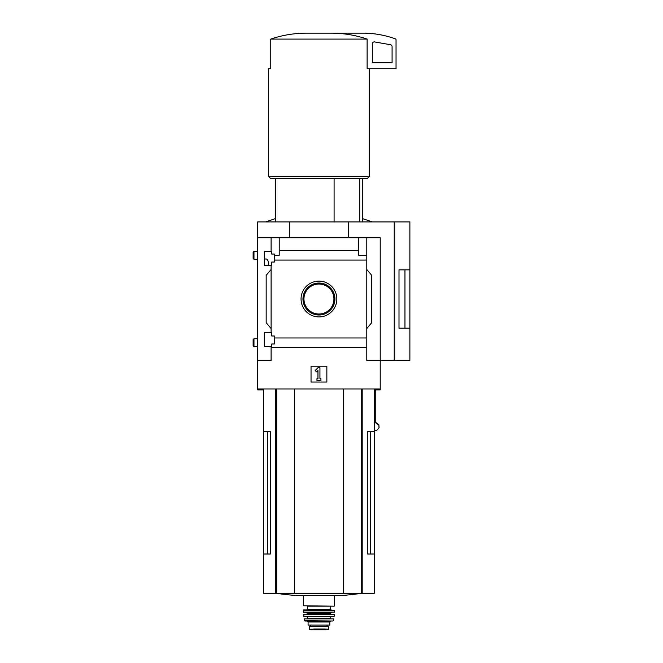 <?xml version="1.0" encoding="UTF-8"?>
<svg xmlns="http://www.w3.org/2000/svg" width="663" height="663" viewBox="0 0 663 663"><rect width="100%" height="100%" fill="white"/><g stroke="black" fill="none" stroke-linecap="round" stroke-linejoin="round"><path stroke-width="0.99" d="M268.697 264.429C268.407 261.023 267.545 259.208 266.12 258.993L264.587 258.993M264.587 346.558L264.587 332.528L271.706 332.528L271.706 335.984L274.275 335.984L274.275 343.989L271.706 343.989L271.706 346.558L264.587 346.558M264.587 265.515L264.587 251.476L271.706 251.476L271.706 254.045L274.275 254.045L274.275 262.051L271.706 262.051L271.706 265.515L264.587 265.515M271.109 265.515L271.109 332.528M271.109 251.476L271.109 237.744L257.667 237.744L257.667 221.923L409.875 221.923L409.875 328.177L399.002 328.193L399.002 269.841L409.875 269.841L404.96 269.858L404.96 328.177L409.875 328.177L409.875 360.299L394.22 360.299L394.22 221.923M318.944 281.129A17.884 17.884 0 0 1 334.442 307.964A17.884 17.884 0 0 1 303.455 307.964A17.884 17.884 0 0 1 318.944 281.129M271.109 346.558L271.109 360.299L257.667 360.299L257.667 388.957L380.222 388.957L380.222 360.299L366.788 360.299L366.788 337.973L274.275 337.973M366.788 337.973L366.788 260.062L274.275 260.062M257.667 360.299L257.667 237.744M366.788 260.062L366.788 255.33L358.683 255.33L358.683 250.606L279.214 250.606L279.214 255.33L274.275 255.33M358.683 250.606L358.683 237.744L271.109 237.744M366.788 347.429L271.109 347.429M334.094 178.438L334.094 221.923M267.554 431.456L267.554 554.011L270.313 554.011L270.313 431.456L263.601 431.456L263.601 593.335L374.297 593.335L374.297 554.011L367.575 554.011L370.344 554.011L370.344 431.456M270.313 554.011L263.601 554.011M374.297 388.957L374.297 431.456L367.575 431.456L367.575 554.011M374.297 431.456L374.297 554.011M375.208 388.957L375.208 422.439L378.83 425.157L379.029 427.867L376.543 430.652L374.297 430.652M394.22 360.299L380.222 360.299L380.222 237.744L358.683 237.744M279.214 237.744L279.214 250.606M366.788 237.744L366.788 255.33M271.109 328.566L266.17 322.682L266.17 275.352L271.109 269.468M366.788 269.468L371.728 275.352L371.728 322.682L366.788 328.566M311.038 382.037L311.038 366.225L326.851 366.225L326.851 382.037L311.038 382.037M289.3 237.744L289.3 221.923M348.597 237.744L348.597 221.923M399.002 328.177L404.96 328.177M399.002 269.858L404.96 269.858M315.165 370.501L317.958 367.708L319.939 367.708L319.939 378.581L320.925 378.581L320.925 380.554L316.972 380.554L316.972 378.581L317.958 378.581L317.958 370.501L316.558 371.902L315.165 370.501M332.022 33.15C343.981 33.233 355.683 35.214 367.128 39.084L367.128 68.728L396.043 68.728L396.043 39.772A0.986 0.986 0 0 0 395.38 38.844A98.837 98.837 0 0 0 365.404 33.15L305.875 33.15C293.866 33.241 282.165 35.214 270.769 39.084L270.769 68.728L268.54 68.728L268.54 176.466L369.357 176.466L369.357 68.728M367.128 39.084L270.769 39.084M369.357 176.466L367.377 178.438L270.521 178.438L268.54 176.466M359.711 178.438L359.711 221.923M374.636 41.935A1.981 1.981 0 0 0 372.316 43.882L372.316 62.803L392.09 62.803L392.09 46.667A1.981 1.981 0 0 0 390.449 44.719L374.636 41.935M318.944 283.035A15.987 15.987 0 0 1 332.793 307.01A15.987 15.987 0 0 1 305.104 307.01A15.987 15.987 0 0 1 318.944 283.035M318.944 284.029A14.984 14.984 0 0 1 331.923 306.513A14.984 14.984 0 0 1 305.966 306.513A14.984 14.984 0 0 1 318.944 284.029M294.513 388.957L294.513 593.335M343.384 388.957L343.384 593.335M361.459 593.335A296.51 296.51 0 0 1 341.644 595.523L296.253 595.523A296.51 296.51 0 0 1 276.43 593.335M324.066 628.996L328.633 629.262L328.633 626.643L309.265 626.643L309.265 629.262L324.066 628.996L313.831 628.996M308.08 621.993L329.818 621.993L329.818 625.06L308.08 625.06L308.08 621.993L307.085 621.007M334.169 606.181L303.331 605.783L334.169 606.181M307.483 609.148L330.414 609.148L330.414 606.181L307.483 606.181L307.483 609.148L306.696 609.935L318.944 609.935M330.414 609.148L331.202 609.935L306.696 609.935M303.331 610.333L334.566 610.333L303.729 609.935L303.579 612.305L334.517 612.123L303.381 612.123M307.284 613.3L330.613 613.3L331.599 612.305L306.298 612.305L307.284 613.3L306.886 614.286M303.546 614.502L334.351 614.502L303.737 614.286L303.961 616.656L334.127 616.482L303.77 616.482M330.613 616.656L313.019 616.656M330.215 617.054L330.613 618.637L313.019 618.637M304.143 618.869L333.754 618.869L304.143 618.869L304.905 621.007L332.992 621.007L304.516 620.692M327.149 626.643L327.149 625.06M257.667 388.957L257.667 389.943L263.601 389.943M375.208 389.943L380.222 389.943L380.222 388.957M375.258 389.943L375.258 422.041L378.88 424.759L379.079 427.56M253.97 259.283L253.97 251.376L253.125 252.23L253.125 258.437L253.97 259.283L257.667 259.283M253.97 346.658L253.97 338.752L253.125 339.597L253.125 345.804L253.97 346.658L257.667 346.658M362.197 388.957L362.197 593.335M275.7 388.957L275.7 593.335M276.537 388.957L276.537 593.335M361.36 388.957L361.36 593.335M330.613 613.3L330.613 613.888L307.284 613.888M330.215 618.239L307.284 618.637M327.099 626.643L327.099 625.06M328.633 629.295L325.525 629.842L312.372 629.842L309.265 629.295M275.46 178.438L275.46 221.923M263.601 388.957L263.601 431.456M362.437 178.438L362.437 221.923M303.331 595.523L303.331 605.783M334.566 595.523L334.566 605.783M334.566 610.333L334.517 612.123M334.351 614.502L334.127 616.482M307.682 617.054L307.682 618.239M333.754 618.869L333.381 620.692M329.818 621.993L330.812 621.007M310.325 626.643L310.325 625.06M312.372 629.842L325.475 629.85M318.944 629.85L312.721 629.585M362.437 218.583L372.316 221.923M275.46 218.583L265.573 221.923M253.97 251.376L257.667 251.376M253.97 338.752L257.667 338.752"/></g></svg>
